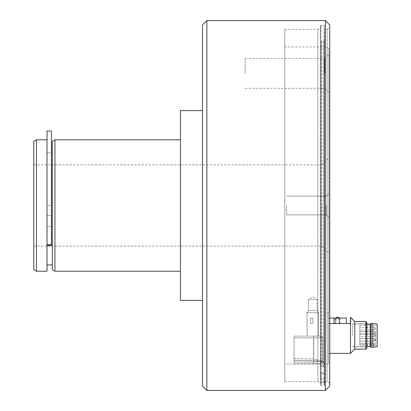 <?xml version="1.0" encoding="UTF-8"?>
<svg xmlns="http://www.w3.org/2000/svg" width="411" height="411" viewBox="0 0 411 411"><rect width="100%" height="100%" fill="white"/><g stroke="black" fill="none" stroke-linecap="round" stroke-linejoin="round"><path stroke-width="0.31" stroke-dasharray="2.06 1.54" d="M350.229 317.241L350.229 323.514L328.415 323.514L331.369 323.514L328.415 323.514L328.415 318.057L329.735 318.057M346.381 323.514L334.051 323.514L346.381 323.514L346.381 318.057L328.415 318.057L328.415 353.368L328.415 323.514L329.735 323.514M312.869 323.514L310.582 323.514L312.869 323.514L312.869 318.057L310.582 318.057L310.582 323.514L312.869 323.514L310.582 323.514L310.582 318.057L312.869 318.057L312.869 323.514M310.582 318.057L312.869 318.057L310.582 318.057M337.57 318.057L340.087 318.057L337.57 318.057M335.931 318.314L339.209 318.314L339.209 323.514L335.931 323.514L335.931 318.314L335.936 323.514L339.209 323.514L335.931 323.514L339.209 323.514L339.347 318.186L335.936 318.314M339.219 318.057L338.438 317.277L336.707 317.277L335.926 318.057M339.481 323.514L339.481 318.314L339.481 323.514L340.087 323.514L339.481 323.514M335.664 323.514L335.057 323.514L335.664 323.514L335.664 318.314L335.664 323.514M359.851 336.517L359.851 335.304L359.851 336.517L374.585 336.517A1.212 1.212 0 0 0 375.798 335.304A1.212 1.212 0 0 0 374.585 334.092L374.585 336.517L374.585 334.092L359.851 334.092L359.851 335.304L359.851 334.092M375.798 339.882A1.212 1.212 0 0 0 374.585 338.669L374.585 341.094L374.585 338.669L374.585 341.094L374.585 338.669L359.851 338.669L359.851 341.094L359.851 338.669L374.585 338.669A1.212 1.212 0 0 1 375.798 339.882A1.212 1.212 0 0 1 374.585 341.094A1.212 1.212 0 0 0 375.798 339.882M375.798 332.73A1.212 1.212 0 0 0 374.585 331.518L374.585 333.943L374.585 331.518L374.585 333.943L374.585 331.518L359.851 331.518L359.851 333.943L359.851 331.518L374.585 331.518A1.212 1.212 0 0 1 375.798 332.73A1.212 1.212 0 0 1 374.585 333.943A1.212 1.212 0 0 0 375.798 332.73M359.851 329.93L359.851 328.718L359.851 329.93L374.585 329.93A1.212 1.212 0 0 0 375.798 328.718A1.212 1.212 0 0 0 374.585 327.505L374.585 329.93L374.585 327.505L359.851 327.505L359.851 328.718L359.851 327.505M359.851 332.73L359.851 333.943L359.851 332.73M359.851 339.882L359.851 341.094L359.851 339.882M374.067 343.277L374.067 344.665L374.067 343.277L359.851 343.277L359.851 344.665L359.851 343.277L374.067 343.277M374.067 345.209L374.067 344.665L374.067 345.209L359.851 345.209L374.067 345.209M359.851 344.665L359.851 345.209L359.851 344.665L374.067 344.665L359.851 344.665M359.851 345.209L359.851 325.25L359.851 345.209M375.454 335.304L375.454 345.358L375.454 335.304M377.185 324.038L377.185 346.576M372.854 323.344L372.854 347.269M371.118 323.344L371.118 347.269M370.249 324.038L370.249 346.576M352.653 335.304L352.653 323.863L352.653 335.304M366.525 335.304L366.525 323.863L366.525 335.304M366.869 348.081L366.869 322.527M365.831 349.124L365.831 321.489M354.734 349.124L354.734 321.489M350.485 353.368L350.485 317.241M334.051 318.057L334.051 323.514M318.987 312.771L306.657 312.771L318.987 312.771L306.657 312.771L318.987 312.771L317.138 310.644L308.507 310.644L317.138 310.644L308.507 310.644L308.507 299.562L317.138 299.562L308.507 299.562L312.822 296.968L317.138 299.562L308.507 299.562L317.138 299.562L317.138 310.644L318.987 312.771M312.822 312.771L318.551 312.771L312.822 312.771M328.415 312.771L327.089 312.771L328.415 312.771L327.089 312.771L327.089 46.972L327.089 312.771L328.415 312.771L328.415 364.028L328.415 312.771L328.851 312.771L328.415 312.771M313.84 360.714L294.065 360.344L313.84 360.714C327.634 362.245 327.634 363.273 313.84 363.786C327.649 363.267 327.649 362.245 313.84 360.714L313.84 360.714M322.733 360.956L322.733 337.873L322.733 360.956L313.685 362.029L313.685 337.873L313.809 360.75C321.135 361.423 324.279 361.86 323.236 362.07L322.717 360.945L313.685 358.993L294.065 358.623L294.065 360.38L294.065 337.873L294.065 358.623L313.685 358.993L322.727 360.945L323.252 362.076C323.544 361.916 317.559 360.591 313.809 360.75L294.065 360.38L313.809 360.75L313.685 337.873L322.733 337.873L294.065 337.873L294.065 363.874L313.84 363.786L294.065 363.874L294.065 336.111L313.531 336.111L294.065 336.111L294.065 337.873L294.065 336.111L320.97 336.111L294.065 336.111L294.065 337.873L322.733 337.873L294.065 337.873L313.685 337.873L313.531 336.111L320.97 336.111L313.531 336.111L313.685 362.029L322.717 360.956M312.822 336.111L318.551 336.111L312.822 336.111M294.065 360.344L294.065 363.874L294.065 360.344M321.104 373.445L321.104 377.904L321.962 378.552L323.678 378.552L324.536 377.904L324.536 367.496L324.536 382.112A0.858 0.848 0 0 1 323.678 382.954L321.962 382.954A0.858 0.848 0 0 1 321.104 382.112L321.104 367.496A0.858 0.848 0 0 1 321.962 366.653L323.678 366.653A0.858 0.848 0 0 1 324.536 367.496A0.858 0.848 -0 0 0 323.678 366.653L321.962 366.653A0.858 0.848 -0 0 0 321.104 367.496L321.104 373.445L324.536 373.445M321.104 377.904L321.104 382.112M321.962 382.954L321.962 378.552M321.104 367.496L321.104 41.002L321.104 367.496M324.536 367.496L324.536 41.002L324.536 367.496M324.536 378.968L324.536 29.356L324.536 378.968M323.678 382.954L323.678 378.552M324.536 377.904L324.536 382.112M51.426 226.697L47.024 226.697L47.024 238.334L47.024 226.697L51.426 226.697L51.426 205.5L47.024 205.5L47.024 215.534L51.426 215.534L47.024 215.534L47.024 198.965L47.024 205.5L51.426 205.5L51.426 226.697M47.024 271.203L47.024 206.219L47.024 245.598L51.426 245.598L51.426 244.54L47.024 244.54L47.024 238.334L47.024 245.598L47.024 244.54L51.426 244.54L51.426 245.598L51.426 131.037M47.024 245.598L47.024 131.037M47.024 198.965L47.024 139.797L47.024 198.965M51.426 205.5L51.426 152.722L47.024 152.722L51.426 152.722L51.426 205.5M51.426 152.722L51.426 146.054L51.426 152.722M52.31 146.054L52.31 264.946L52.31 146.054M47.024 264.946L47.024 226.697L47.024 264.946M47.024 215.534L47.024 152.722L47.024 215.534M180.455 300.395L180.455 110.605M180.455 271.203L180.455 139.797L180.455 271.203M202.469 110.605L202.469 300.395L202.469 110.605M245.187 73.394L245.187 58.465L245.187 73.394M320.488 383.17L320.488 27.83L320.488 383.17L317.842 381.644L317.842 29.356L317.842 381.644L284.818 381.644L284.818 29.356L284.818 381.644M324.536 205.5L324.536 385.256L324.536 205.5M324.536 385.256L324.099 385.693L324.099 25.307L324.099 385.693L320.924 385.693L320.924 25.307L320.924 385.693L320.488 385.256L320.488 25.744L320.488 385.256M202.469 386.047L202.469 24.953M206.872 390.45L206.872 20.55M325.332 390.45L325.332 20.55M329.735 386.047L329.735 24.953M329.735 27.83L329.735 383.17L329.735 27.83L327.089 29.356L327.089 381.644L327.089 29.356L324.536 29.356M329.735 383.17L327.089 381.644L324.536 381.644M306.657 312.771L308.507 310.644L317.138 310.644L317.138 299.562L312.822 296.968L308.507 299.562L308.507 310.644L306.657 312.771M328.851 312.771L328.851 48.734L328.851 312.771M328.851 205.5L328.851 253.058L328.851 205.5M328.851 73.394L328.851 54.458L328.851 73.394M328.415 364.028L284.818 364.028L284.818 46.972L284.818 364.028M321.895 205.5L321.895 246.102L321.895 205.5M33.815 205.5L33.815 246.102L33.815 205.5M326.344 205.5L326.344 214.881L326.344 205.5M286.58 205.5L286.58 214.881L286.58 205.5M324.844 73.394L324.844 58.465L324.844 73.394M33.815 269.678L33.815 141.322M36.456 271.203L36.456 139.797M52.31 269.678L52.31 141.322M54.951 271.203L54.951 139.797M313.685 362.029L313.84 363.786L313.685 362.029L294.065 362.117L313.685 362.029M321.962 366.653L321.962 41.865L321.962 366.653M323.678 366.653L323.678 41.865L323.678 366.653M51.426 244.576L47.024 244.576M374.585 341.094L359.851 341.094L374.585 341.094M374.585 333.943L359.851 333.943L374.585 333.943M374.067 345.358L377.185 345.826M359.851 325.25L375.454 325.25L377.185 324.782M366.869 324.038L352.653 324.038M366.869 346.576L352.653 346.576M352.653 346.745L366.869 346.946M352.653 323.863L366.869 323.663M328.415 353.368L329.735 353.368M335.057 318.057L335.057 323.514M340.087 318.057L340.087 323.514M322.733 337.873L320.97 336.111L322.733 337.873M307.099 312.771L307.099 336.111L307.099 312.771M318.551 312.771L318.551 336.111L318.551 312.771M321.104 373.044L324.536 373.044M320.488 25.744L320.924 25.307L321.962 25.307L321.104 26.165M324.536 41.002L323.678 41.865L321.962 41.865L321.104 41.002M324.536 25.744L323.678 25.307L324.536 26.165M284.818 29.356L317.842 29.356L320.488 27.83M328.851 48.734L327.089 46.972L284.818 46.972M33.815 246.102L321.895 246.102L328.851 253.058M33.815 164.898L321.895 164.898L328.851 157.942M326.344 214.881L328.851 217.388L326.344 214.881L286.58 214.881L326.344 214.881M326.344 196.119L328.851 193.612L326.344 196.119L286.58 196.119L326.344 196.119M245.187 88.319L324.844 88.319L328.851 92.326M245.187 58.465L324.844 58.465L328.851 54.458"/><path stroke-width="0.62" d="M329.735 323.514L350.229 323.514L350.485 317.241L350.485 353.368L354.734 349.124L365.831 349.124L365.831 321.489L366.869 322.527L366.869 348.081L365.831 349.124M329.735 318.057L334.051 318.057L334.051 323.514M334.051 318.057L346.381 318.057L346.381 323.514M335.926 318.057L336.707 317.277L338.438 317.277L339.219 318.057M372.854 347.269L377.185 346.576L377.185 324.038L371.118 323.344L371.118 347.269L372.854 347.269L372.854 323.344M371.118 347.269L370.249 346.576L370.249 324.038L371.118 323.344M365.831 321.489L354.734 321.489L354.734 349.124M47.024 245.598L51.426 245.598L51.426 131.037L47.024 131.037L47.024 271.203L36.456 271.203L33.815 269.678L33.815 141.322L36.456 139.797L36.456 271.203M52.31 264.946L47.024 264.946M202.469 110.605L180.455 110.605L180.455 300.395L202.469 300.395M206.872 20.55L202.469 24.953L202.469 386.047L206.872 390.45L206.872 20.55L325.332 20.55L325.332 390.45L206.872 390.45M325.332 20.55L329.735 24.953L329.735 386.047L325.332 390.45M54.951 139.797L52.31 141.322L52.31 269.678L54.951 271.203L54.951 139.797L180.455 139.797M180.455 271.203L54.951 271.203M51.426 244.576L47.024 244.576M370.249 324.038L366.869 324.038M370.249 346.576L366.869 346.576M354.734 321.489L350.485 317.241M329.735 353.368L350.485 353.368M51.426 146.054L52.31 146.054M36.456 139.797L47.024 139.797"/></g></svg>
